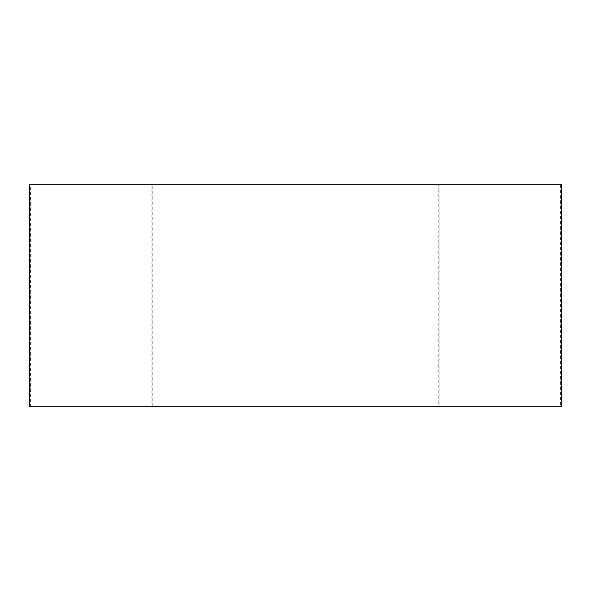 <?xml version="1.0" encoding="UTF-8"?>
<svg xmlns="http://www.w3.org/2000/svg" width="591" height="591" viewBox="0 0 591 591"><rect width="100%" height="100%" fill="white"/><g stroke="black" fill="none" stroke-linecap="round" stroke-linejoin="round"><path stroke-width="0.44" stroke-dasharray="2.96 2.22" d="M561.45 406.83L29.55 406.83M561.45 184.17L29.55 184.17M438.197 406.83L152.803 406.83L438.197 406.83L438.197 184.17L152.803 184.17L152.803 406.83M438.197 184.17L152.803 184.17M560.563 185.057L560.563 405.943L30.437 405.943L30.437 185.057L560.563 185.057L30.437 185.057M560.563 405.943L30.437 405.943M439.076 405.943L151.924 405.943L439.076 405.943L439.076 185.057L151.924 185.057L151.924 405.943M439.076 185.057L151.924 185.057"/><path stroke-width="0.89" d="M29.55 406.83L29.55 184.17L561.45 184.17L561.45 406.83L29.55 406.83"/></g></svg>
